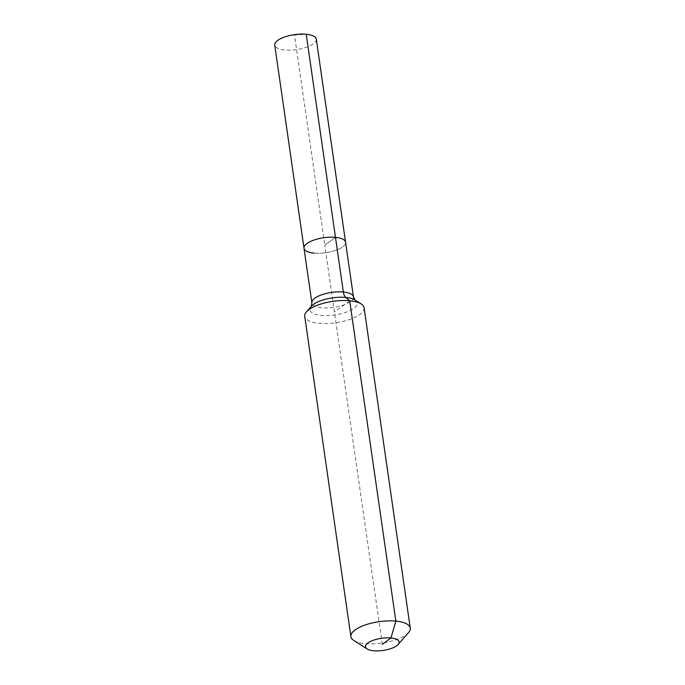 <?xml version="1.0" encoding="UTF-8"?>
<svg xmlns="http://www.w3.org/2000/svg" width="685" height="685" viewBox="0 0 685 685"><rect width="100%" height="100%" fill="white"/><g stroke="black" fill="none" stroke-linecap="round" stroke-linejoin="round"><path stroke-width="0.51" stroke-dasharray="3.42 2.57" d="M316.299 39.131A20.995 7.561 -8.2 0 1 306.246 47.325A20.995 7.561 -8.2 0 1 284.823 50.005A20.995 7.561 -8.2 0 1 274.736 45.124M314.09 253.108A20.995 7.561 -8.2 0 0 335.513 250.419A20.995 7.561 -8.2 0 0 345.565 242.233A20.995 7.561 -8.2 0 1 335.513 250.419A20.995 7.561 -8.2 0 1 314.09 253.108A20.995 7.561 -8.2 0 1 304.003 248.227M408.56 632.546A29.994 10.797 -8.2 0 1 365.293 643.626A29.994 10.797 -8.2 0 1 353.785 640.441M364.095 307.753A29.994 10.797 -8.2 0 1 349.735 319.45A29.994 10.797 -8.2 0 1 319.133 323.286A29.994 10.797 -8.2 0 1 304.731 316.307M382.307 644.371L324.784 245.23L335.479 237.352L324.784 245.23L294.499 35.072L306.212 34.25M349.692 300.775L334.408 312.026M353.443 296.896A20.995 7.561 -8.2 0 1 350.514 301.58A20.995 7.561 -8.2 0 1 321.967 307.77A20.995 7.561 -8.2 0 1 311.88 302.89M355.001 300.004L354.976 299.987A23.924 8.614 -8.2 0 1 353.94 308.344A23.924 8.614 -8.2 0 1 321.419 315.4A23.924 8.614 -8.2 0 1 311.29 306.281L311.29 306.281"/><path stroke-width="1.03" d="M306.212 34.25A20.995 7.561 -8.2 0 1 316.299 39.131L345.565 242.233A20.995 7.561 -8.2 0 0 335.479 237.352A20.995 7.561 -8.2 0 1 345.565 242.233L353.443 296.896A20.995 7.561 -8.2 0 0 343.356 292.015L306.212 34.25A20.995 7.561 -8.2 0 0 284.797 36.939A20.995 7.561 -8.2 0 0 274.736 45.124L304.003 248.227A20.995 7.561 -8.2 0 1 314.064 240.033A20.995 7.561 -8.2 0 1 335.479 237.352A20.995 7.561 -8.2 0 0 314.064 240.033A20.995 7.561 -8.2 0 0 304.003 248.227A20.995 7.561 -8.2 0 0 314.09 253.108M382.307 644.371L390.964 637.992A16.997 6.122 -8.2 0 1 398.156 644.474A16.997 6.122 -8.2 0 1 373.642 650.75A16.997 6.122 -8.2 0 1 367.126 648.943A16.997 6.122 -8.2 0 1 370.953 641.228A16.997 6.122 -8.2 0 1 390.964 637.992L395.853 621.115A29.994 10.797 -8.2 0 1 410.264 628.094A29.994 10.797 -8.2 0 1 408.56 632.546L398.156 644.474M367.126 648.943L353.785 640.441A29.994 10.797 -8.2 0 1 350.891 636.648L304.731 316.307A29.994 10.797 -8.2 0 1 306.435 311.846A29.994 10.797 -8.2 0 1 349.692 300.775A29.994 10.797 -8.2 0 1 361.209 303.96A29.994 10.797 -8.2 0 1 364.095 307.753L410.264 628.094M350.891 636.648A29.994 10.797 -8.2 0 1 365.259 624.951A29.994 10.797 -8.2 0 1 395.853 621.115L349.692 300.775L345.788 297.444A10.001 5.206 95.4 0 1 343.356 292.015A20.995 7.561 -8.2 0 0 314.817 298.206A20.995 7.561 -8.2 0 0 311.88 302.89L311.264 306.306M306.435 311.846L311.29 306.281A23.924 8.614 -8.2 0 1 313.268 304.5A23.924 8.614 -8.2 0 1 345.788 297.444A23.924 8.614 -8.2 0 1 354.976 299.987L361.209 303.96M355.001 300.004L353.443 296.896M311.88 302.89L304.003 248.227"/></g></svg>
